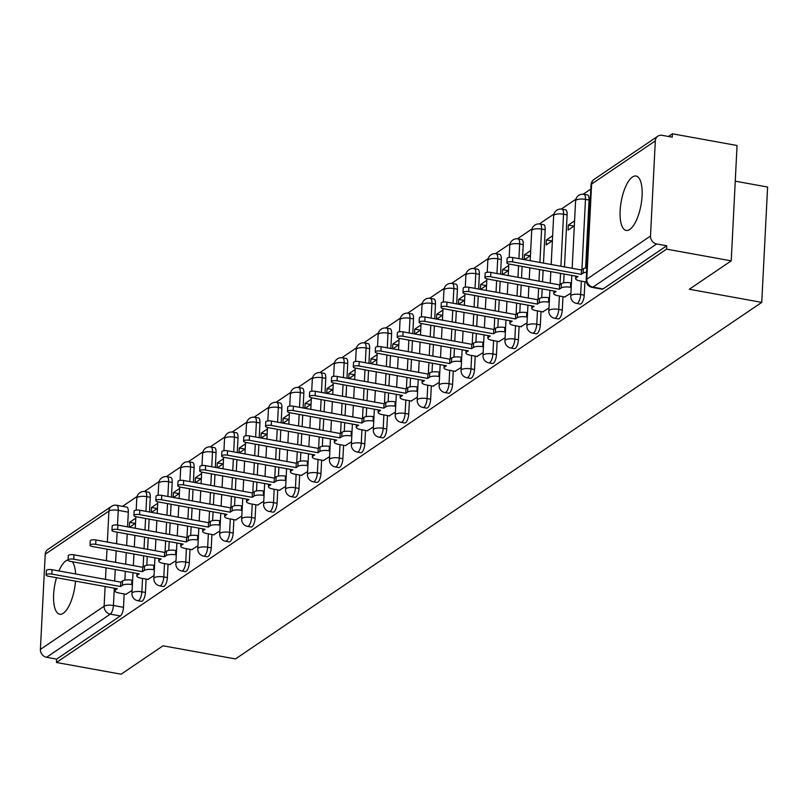 <?xml version="1.0" encoding="UTF-8"?>
<svg xmlns="http://www.w3.org/2000/svg" width="808" height="808" viewBox="0 0 808 808"><rect width="100%" height="100%" fill="white"/><g stroke="black" fill="none" stroke-linecap="round" stroke-linejoin="round"><path stroke-width="1.21" d="M580.154 304.06A7.09 2.575 -79.7 0 0 581.083 303.808A7.09 2.575 -79.7 0 0 584.235 295.173L580.659 294.526A7.09 2.575 100.3 0 1 577.508 303.162A7.09 2.575 100.3 0 1 576.579 303.404L580.154 304.06M558.217 318.918A7.09 2.575 -79.7 0 0 559.136 318.675A7.09 2.575 -79.7 0 0 562.297 310.04L558.722 309.393A7.09 2.575 100.3 0 1 555.561 318.019A7.09 2.575 100.3 0 1 554.641 318.271L558.217 318.918M536.28 333.785A7.09 2.575 -79.7 0 0 537.199 333.532A7.09 2.575 -79.7 0 0 540.35 324.907L536.775 324.261A7.09 2.575 100.3 0 1 533.623 332.886A7.09 2.575 100.3 0 1 532.704 333.138L536.28 333.785M514.332 348.652A7.09 2.575 -79.7 0 0 515.262 348.399A7.09 2.575 -79.7 0 0 518.413 339.764L514.837 339.118A7.09 2.575 100.3 0 1 511.686 347.753A7.09 2.575 100.3 0 1 510.767 348.006L514.332 348.652M492.395 363.509A7.09 2.575 -79.7 0 0 493.324 363.267A7.09 2.575 -79.7 0 0 496.476 354.631L492.9 353.985A7.09 2.575 100.3 0 1 489.749 362.62A7.09 2.575 100.3 0 1 488.82 362.863L492.395 363.509M470.458 378.376A7.09 2.575 -79.7 0 0 471.377 378.124A7.09 2.575 -79.7 0 0 474.528 369.498L470.963 368.852A7.09 2.575 100.3 0 1 467.802 377.477A7.09 2.575 100.3 0 1 466.883 377.73L470.458 378.376M448.521 393.244A7.09 2.575 -79.7 0 0 449.44 392.991A7.09 2.575 -79.7 0 0 452.591 384.366L449.016 383.719A7.09 2.575 100.3 0 1 445.864 392.345A7.09 2.575 100.3 0 1 444.945 392.597L448.521 393.244M426.574 408.111A7.09 2.575 -79.7 0 0 427.503 407.858A7.09 2.575 -79.7 0 0 430.654 399.223L427.079 398.576A7.09 2.575 100.3 0 1 423.927 407.212A7.09 2.575 100.3 0 1 422.998 407.464L426.574 408.111M404.636 422.968A7.09 2.575 -79.7 0 0 405.555 422.725A7.09 2.575 -79.7 0 0 408.717 414.09L405.141 413.444A7.09 2.575 100.3 0 1 401.99 422.079A7.09 2.575 100.3 0 1 401.061 422.321L404.636 422.968M382.699 437.835A7.09 2.575 -79.7 0 0 383.618 437.582A7.09 2.575 -79.7 0 0 386.769 428.957L383.204 428.311A7.09 2.575 100.3 0 1 380.043 436.936A7.09 2.575 100.3 0 1 379.124 437.189L382.699 437.835M360.752 452.702A7.09 2.575 -79.7 0 0 361.681 452.45A7.09 2.575 -79.7 0 0 364.832 443.824L361.257 443.168A7.09 2.575 100.3 0 1 358.106 451.803A7.09 2.575 100.3 0 1 357.186 452.056L360.752 452.702M338.815 467.569A7.09 2.575 -79.7 0 0 339.744 467.317A7.09 2.575 -79.7 0 0 342.895 458.681L339.32 458.035A7.09 2.575 100.3 0 1 336.168 466.671A7.09 2.575 100.3 0 1 335.239 466.913L338.815 467.569M316.877 482.426A7.09 2.575 -79.7 0 0 317.796 482.184A7.09 2.575 -79.7 0 0 320.958 473.549L317.382 472.902A7.09 2.575 100.3 0 1 314.221 481.528A7.09 2.575 100.3 0 1 313.302 481.78L316.877 482.426M294.94 497.294A7.09 2.575 -79.7 0 0 295.859 497.041A7.09 2.575 -79.7 0 0 299.011 488.416L295.435 487.769A7.09 2.575 100.3 0 1 292.284 496.395A7.09 2.575 100.3 0 1 291.365 496.647L294.94 497.294M272.993 512.161A7.09 2.575 -79.7 0 0 273.922 511.908A7.09 2.575 -79.7 0 0 277.073 503.273L273.498 502.626A7.09 2.575 100.3 0 1 270.347 511.262A7.09 2.575 100.3 0 1 269.418 511.514L272.993 512.161M251.056 527.028A7.09 2.575 -79.7 0 0 251.975 526.776A7.09 2.575 -79.7 0 0 255.136 518.14L251.561 517.494A7.09 2.575 100.3 0 1 248.409 526.129A7.09 2.575 100.3 0 1 247.48 526.372L251.056 527.028M229.118 541.885A7.09 2.575 -79.7 0 0 230.038 541.643A7.09 2.575 -79.7 0 0 233.189 533.007L229.624 532.361A7.09 2.575 100.3 0 1 226.462 540.986A7.09 2.575 100.3 0 1 225.543 541.239L229.118 541.885M207.181 556.752A7.09 2.575 -79.7 0 0 208.1 556.5A7.09 2.575 -79.7 0 0 211.252 547.875L207.676 547.228A7.09 2.575 100.3 0 1 204.525 555.854A7.09 2.575 100.3 0 1 203.606 556.106L207.181 556.752M185.234 571.62A7.09 2.575 -79.7 0 0 186.163 571.367A7.09 2.575 -79.7 0 0 189.314 562.732L185.739 562.085A7.09 2.575 100.3 0 1 182.588 570.721A7.09 2.575 100.3 0 1 181.659 570.973L185.234 571.62M163.297 586.477A7.09 2.575 -79.7 0 0 164.216 586.234A7.09 2.575 -79.7 0 0 167.377 577.599L163.802 576.952A7.09 2.575 100.3 0 1 160.651 585.588A7.09 2.575 100.3 0 1 159.721 585.83L163.297 586.477M141.36 601.344A7.09 2.575 -79.7 0 0 142.279 601.091A7.09 2.575 -79.7 0 0 145.43 592.466L141.855 591.82A7.09 2.575 100.3 0 1 138.703 600.445A7.09 2.575 100.3 0 1 137.784 600.697L141.36 601.344M68.094 559.863A27.644 10.05 -79.7 0 0 65.943 560.813A27.644 10.05 -79.7 0 0 58.903 570.943M56.499 577.69A27.644 10.05 -79.7 0 0 59.681 614.242A27.644 10.05 -79.7 0 0 63.276 613.272A27.644 10.05 -79.7 0 0 75.487 581.134M632.442 177.002A27.644 10.05 -79.7 0 0 620.524 206.101A27.644 10.05 -79.7 0 0 626.18 230.442A27.644 10.05 -79.7 0 0 629.785 229.462A27.644 10.05 -79.7 0 0 641.693 200.374A27.644 10.05 -79.7 0 0 636.037 176.033A27.644 10.05 -79.7 0 0 632.442 177.002M731.22 260.853L689.305 289.254L761.752 302.384L235.482 658.934L163.024 645.804L121.119 674.205L56.459 662.489L666.56 249.137L731.22 260.853L737.058 145.511L672.408 133.795L668.448 136.471M590.82 189.072L583.245 194.203M575.892 199.182L561.308 209.06M553.955 214.049L539.37 223.927M532.007 228.917L517.423 238.794M510.07 243.774L495.486 253.662M488.133 258.641L473.549 268.519M466.196 273.508L451.601 283.386M444.249 288.365L429.664 298.253M422.311 303.232L407.727 313.12M400.374 318.099L385.79 327.977M378.427 332.967L363.842 342.844M356.49 347.824L341.905 357.712M334.552 362.691L319.968 372.579M312.615 377.558L298.031 387.436M290.668 392.425L276.084 402.303M268.731 407.283L254.146 417.17M246.793 422.15L232.209 432.028M224.846 437.017L210.262 446.895M202.909 451.884L188.325 461.762M180.972 466.741L166.387 476.629M159.035 481.608L144.45 491.486M137.087 496.476L122.543 506.323M735.25 181.174L767.6 187.042L761.752 302.384M75.599 573.963A27.644 10.05 -79.7 0 0 72.356 561.732M672.408 133.795L672.236 137.158L662.156 135.33A7.09 6.222 55.9 0 0 657.843 136.188A7.09 6.222 55.9 0 0 655.318 140.885L650.501 236.047A7.09 6.222 55.9 0 0 656.662 243.955L592.951 287.113A7.09 2.575 100.3 0 1 592.022 287.365L602.091 289.193A7.09 2.575 100.3 0 0 603.02 288.941L592.951 287.113A7.09 6.222 55.9 0 1 586.79 279.214L650.501 236.047M666.56 249.137L666.731 245.773L656.662 243.955M128.31 512.161L118.241 510.333A7.09 2.575 100.3 0 0 116.695 505.263L126.765 507.091A7.09 2.575 100.3 0 1 128.31 512.161L127.573 526.866M127.21 533.987L126.624 545.531M126.26 552.652L125.674 564.196M125.321 571.327L124.876 580.114M124.169 593.941L123.493 607.333L113.423 605.505A7.09 2.575 100.3 0 1 110.272 614.13L46.561 657.298A7.09 6.222 -124.1 0 1 40.4 649.4L45.218 554.227A7.09 6.222 -124.1 0 1 47.743 549.541L111.453 506.374A7.09 6.222 -124.1 0 0 108.928 511.06L45.218 554.227M46.561 657.298L56.631 659.126L56.459 662.489M157.722 503.283L151.5 507.495L157.176 508.515M151.5 507.495L151.258 512.312M147.864 579.397L154.055 575.579M179.659 488.416L173.447 492.627L179.113 493.658M173.447 492.627L173.195 497.455M169.801 564.529L175.993 560.722M201.596 473.549L195.385 477.76L201.061 478.791M195.385 477.76L195.142 482.588M191.738 549.662L197.93 545.855M223.533 458.691L217.322 462.903L222.998 463.923M217.322 462.903L217.079 467.721M213.686 534.805L219.877 530.987M245.481 443.824L239.259 448.036L244.935 449.066M239.259 448.036L239.017 452.854M235.623 519.938L241.814 516.12M267.418 428.957L261.206 433.169L266.872 434.199M261.206 433.169L260.964 437.997M257.56 505.071L263.751 501.263M289.355 414.1L283.143 418.302L288.82 419.332M283.143 418.302L282.901 423.129M279.497 490.214L285.699 486.396M311.292 399.233L305.081 403.445L310.757 404.465M305.081 403.445L304.838 408.262M301.445 475.346L307.636 471.529M333.239 384.366L327.028 388.577L332.694 389.608M327.028 388.577L326.775 393.395M323.382 460.479L329.573 456.671M355.177 369.498L348.965 373.71L354.631 374.74M348.965 373.71L348.723 378.538M345.319 445.612L351.51 441.804M377.114 354.641L370.902 358.843L376.579 359.873M370.902 358.843L370.66 363.671M367.256 430.755L373.458 426.937M399.061 339.774L392.839 343.986L398.516 345.006M392.839 343.986L392.597 348.804M389.204 415.888L395.395 412.07M420.998 324.907L414.787 329.119L420.453 330.149M414.787 329.119L414.534 333.946M411.141 401.021L417.332 397.213M442.935 310.04L436.724 314.251L442.4 315.282M436.724 314.251L436.482 319.079M433.078 386.153L439.279 382.346M464.873 295.183L458.661 299.384L464.337 300.414M458.661 299.384L458.419 304.212M455.025 371.296L461.216 367.478M486.82 280.315L480.598 284.527L486.275 285.557M480.598 284.527L480.356 289.345M476.962 356.429L483.154 352.611M508.757 265.448L502.546 269.66L508.212 270.69M502.546 269.66L502.303 274.488M498.9 341.562L505.091 337.754M530.694 250.581L524.483 254.793L530.159 255.823M524.483 254.793L524.24 259.62M520.837 326.705L527.038 322.887M552.642 235.724L546.42 239.936L552.096 240.956M546.42 239.936L546.168 244.976L552.379 240.764M542.784 311.837L548.975 308.02M574.579 220.857L568.367 225.068L574.034 226.099M568.367 225.068L568.105 230.108L574.316 225.897M564.721 296.97L570.913 293.152M589.052 200.01L585.477 199.364A7.09 2.575 100.3 0 0 583.932 194.294L587.507 194.94A7.09 2.575 -79.7 0 1 589.052 200.01L585.608 267.963M584.911 281.79L584.235 295.173M567.115 214.867L563.54 214.221A7.09 2.575 100.3 0 0 561.994 209.151L565.57 209.797A7.09 2.575 -79.7 0 1 567.115 214.867L564.479 266.913M564.115 274.033L563.671 282.83M562.974 296.657L562.297 310.04M545.178 229.735L541.602 229.088A7.09 2.575 100.3 0 0 540.047 224.018L543.622 224.664A7.09 2.575 -79.7 0 1 545.178 229.735L543.481 263.105M543.128 270.236L542.542 281.78M542.178 288.9L541.734 297.687M541.027 311.514L540.35 324.907M523.231 244.602L519.655 243.955A7.09 2.575 100.3 0 0 518.11 238.885L521.685 239.532A7.09 2.575 -79.7 0 1 523.231 244.602L522.493 259.307M522.13 266.428L521.544 277.972M521.18 285.093L520.594 296.637M520.241 303.768L519.797 312.555M519.09 326.381L518.413 339.764M501.293 259.469L497.718 258.823A7.09 2.575 100.3 0 0 496.173 253.752L499.748 254.399A7.09 2.575 -79.7 0 1 501.293 259.469L500.546 274.164M500.192 281.295L499.607 292.839M499.243 299.96L498.657 311.504M498.294 318.625L497.849 327.422M497.152 341.249L496.476 354.631M479.356 274.326L475.781 273.68A7.09 2.575 100.3 0 0 474.235 268.609L477.801 269.256A7.09 2.575 -79.7 0 1 479.356 274.326L478.609 289.032M478.245 296.152L477.659 307.696M477.306 314.827L476.72 326.371M476.356 333.492L475.912 342.289M475.215 356.116L474.528 369.498M457.419 289.193L453.844 288.547A7.09 2.575 100.3 0 0 452.288 283.477L455.864 284.123A7.09 2.575 -79.7 0 1 457.419 289.193L456.671 303.899M456.308 311.019L455.722 322.564M455.359 329.684L454.783 341.239M454.419 348.359L453.975 357.146M453.268 370.973L452.591 384.366M435.472 304.06L431.896 303.414A7.09 2.575 100.3 0 0 430.351 298.344L433.926 298.99A7.09 2.575 -79.7 0 1 435.472 304.06L434.734 318.756M434.371 325.887L433.785 337.431M433.421 344.551L432.836 356.096M432.472 363.226L432.028 372.013M431.331 385.84L430.654 399.223M413.534 318.928L409.959 318.271A7.09 2.575 100.3 0 0 408.414 313.201L411.989 313.858A7.09 2.575 -79.7 0 1 413.534 318.928L412.787 333.623M412.423 340.754L411.848 352.298M411.484 359.419L410.898 370.963M410.535 378.083L410.09 386.881M409.393 400.707L408.717 414.09M391.597 333.785L388.022 333.138A7.09 2.575 100.3 0 0 386.466 328.068L390.042 328.715A7.09 2.575 -79.7 0 1 391.597 333.785L390.85 348.49M390.486 355.611L389.9 367.155M389.547 374.286L388.961 385.83M388.598 392.951L388.153 401.748M387.456 415.575L386.769 428.957M369.65 348.652L366.085 348.006A7.09 2.575 100.3 0 0 364.529 342.935L368.105 343.582A7.09 2.575 -79.7 0 1 369.65 348.652L368.913 363.358M368.549 370.478L367.963 382.022M367.6 389.143L367.014 400.687M366.66 407.818L366.216 416.605M365.509 430.432L364.832 443.824M347.713 363.519L344.137 362.873A7.09 2.575 100.3 0 0 342.592 357.803L346.167 358.449A7.09 2.575 -79.7 0 1 347.713 363.519L346.965 378.215M346.612 385.345L346.026 396.89M345.662 404.01L345.077 415.554M344.713 422.685L344.269 431.472M343.572 445.299L342.895 458.681M325.776 378.376L322.2 377.73A7.09 2.575 100.3 0 0 320.655 372.66L324.23 373.316A7.09 2.575 -79.7 0 1 325.776 378.376L325.028 393.082M324.664 400.202L324.079 411.757M323.725 418.877L323.139 430.422M322.776 437.542L322.331 446.339M321.635 460.166L320.958 473.549M303.838 393.244L300.263 392.597A7.09 2.575 100.3 0 0 298.707 387.527L302.283 388.173A7.09 2.575 -79.7 0 1 303.838 393.244L303.091 407.949M302.727 415.07L302.142 426.614M301.778 433.745L301.202 445.289M300.839 452.409L300.394 461.196M299.687 475.023L299.011 488.416M281.891 408.111L278.316 407.464A7.09 2.575 100.3 0 0 276.77 402.394L280.346 403.041A7.09 2.575 -79.7 0 1 281.891 408.111L281.154 422.816M280.79 429.937L280.204 441.481M279.841 448.602L279.255 460.146M278.901 467.276L278.447 476.064M277.75 489.89L277.073 503.273M259.954 422.978L256.378 422.332A7.09 2.575 100.3 0 0 254.833 417.261L258.409 417.908A7.09 2.575 -79.7 0 1 259.954 422.978L259.206 437.673M258.853 444.804L258.267 456.348M257.904 463.469L257.318 475.013M256.954 482.134L256.51 490.931M255.813 504.758L255.136 518.14M238.017 437.835L234.441 437.189A7.09 2.575 100.3 0 0 232.896 432.118L236.461 432.765A7.09 2.575 -79.7 0 1 238.017 437.835L237.269 452.541M236.906 459.661L236.32 471.205M235.966 478.336L235.381 489.88M235.017 497.001L234.572 505.798M233.876 519.625L233.189 533.007M216.069 452.702L212.504 452.056A7.09 2.575 100.3 0 0 210.949 446.986L214.524 447.632A7.09 2.575 -79.7 0 1 216.069 452.702L215.332 467.408M214.968 474.528L214.383 486.073M214.019 493.203L213.433 504.748M213.08 511.868L212.635 520.655M211.928 534.482L211.252 547.875M194.132 467.569L190.557 466.923A7.09 2.575 100.3 0 0 189.011 461.853L192.587 462.499A7.09 2.575 -79.7 0 1 194.132 467.569L193.385 482.265M193.031 489.396L192.445 500.94M192.082 508.06L191.496 519.605M191.132 526.735L190.688 535.522M189.991 549.349L189.314 562.732M172.195 482.437L168.619 481.78A7.09 2.575 100.3 0 0 167.074 476.72L170.65 477.366A7.09 2.575 -79.7 0 1 172.195 482.437L171.447 497.132M171.084 504.263L170.508 515.807M170.145 522.928L169.559 534.472M169.195 541.592L168.751 550.389M168.054 564.216L167.377 577.599M150.258 497.294L146.682 496.647A7.09 2.575 100.3 0 0 145.127 491.577L148.702 492.224A7.09 2.575 -79.7 0 1 150.258 497.294L149.51 511.999M149.147 519.12L148.561 530.664M148.207 537.795L147.622 549.339M147.258 556.46L146.814 565.257M146.107 579.084L145.43 592.466M135.774 518.15L129.563 522.352L135.239 523.382M129.563 522.352L129.32 527.18M125.917 594.264L132.118 590.446M129.563 527.22L135.522 523.19M666.731 245.773L603.02 288.941M56.631 659.126L120.342 615.959A7.09 2.575 -79.7 0 0 123.493 607.333M151.51 512.363L157.459 508.323M173.447 497.496L179.406 493.466M195.385 482.629L201.344 478.599M217.322 467.771L223.281 463.731M239.269 452.904L245.218 448.864M261.206 438.037L267.165 434.007M283.143 423.17L289.102 419.14M305.091 408.313L311.04 404.273M327.028 393.446L332.977 389.406M348.965 378.578L354.924 374.548M370.902 363.711L376.861 359.681M392.85 348.854L398.799 344.814M414.787 333.987L420.746 329.957M436.724 319.12L442.683 315.09M458.671 304.262L464.62 300.223M480.609 289.395L486.557 285.355M502.546 274.528L508.505 270.498M524.483 259.661L530.442 255.631M132.411 584.689L131.684 584.558A7.09 2.212 -177.1 0 0 122.372 585.285L120.543 586.527L120.766 582.154L122.594 580.912A7.09 2.212 2.9 0 1 131.906 580.184L132.623 580.316M120.543 586.527L51.823 574.074A4.08 1.273 -177.1 0 0 46.137 574.963L46.359 570.589A4.08 1.273 2.9 0 1 52.045 569.701L120.766 582.154M46.137 574.963A4.08 1.273 -177.1 0 0 48.591 576.266L117.312 588.719L115.483 589.951A7.09 2.212 -177.1 0 0 114.898 590.769A7.09 2.212 -177.1 0 0 119.17 593.032L126.371 594.345M154.348 569.822L153.621 569.69A7.09 2.212 -177.1 0 0 144.309 570.418L142.481 571.66L142.703 567.287L144.531 566.044A7.09 2.212 2.9 0 1 153.843 565.317L154.57 565.449M142.481 571.66L73.77 559.207A4.08 1.273 -177.1 0 0 68.074 560.096L68.296 555.722A4.08 1.273 2.9 0 1 73.993 554.833L142.703 567.287M68.074 560.096A4.08 1.273 -177.1 0 0 70.528 561.398L139.249 573.852L137.421 575.084A7.09 2.212 -177.1 0 0 136.835 575.912A7.09 2.212 -177.1 0 0 141.107 578.175L148.308 579.477M176.285 554.955L175.558 554.823A7.09 2.212 -177.1 0 0 166.256 555.55L164.428 556.793L164.64 552.42L166.468 551.187A7.09 2.212 2.9 0 1 175.78 550.46L176.508 550.591M164.428 556.793L95.708 544.34A4.08 1.273 -177.1 0 0 90.021 545.228L90.243 540.855A4.08 1.273 2.9 0 1 95.93 539.966L164.64 552.42M90.021 545.228A4.08 1.273 -177.1 0 0 92.476 546.531L161.186 558.985L159.358 560.227A7.09 2.212 -177.1 0 0 158.782 561.045A7.09 2.212 -177.1 0 0 163.044 563.307L170.246 564.61M198.223 540.097L197.506 539.966A7.09 2.212 -177.1 0 0 188.193 540.693L186.365 541.926L186.587 537.562L188.416 536.32A7.09 2.212 2.9 0 1 197.728 535.593L198.445 535.724M186.365 541.926L117.645 529.472A4.08 1.273 -177.1 0 0 111.959 530.371L112.181 525.998A4.08 1.273 2.9 0 1 117.867 525.109L186.587 537.562M111.959 530.371A4.08 1.273 -177.1 0 0 114.413 531.664L183.133 544.117L181.295 545.36A7.09 2.212 -177.1 0 0 180.719 546.178A7.09 2.212 -177.1 0 0 184.982 548.44L192.183 549.743M220.17 525.23L219.443 525.099A7.09 2.212 -177.1 0 0 210.131 525.826L208.302 527.068L208.525 522.695L210.353 521.453A7.09 2.212 2.9 0 1 219.665 520.726L220.392 520.857M208.302 527.068L139.582 514.615A4.08 1.273 -177.1 0 0 133.896 515.504L134.118 511.131A4.08 1.273 2.9 0 1 139.804 510.242L208.525 522.695M133.896 515.504A4.08 1.273 -177.1 0 0 136.35 516.807L205.07 529.26L203.242 530.492A7.09 2.212 -177.1 0 0 202.656 531.31A7.09 2.212 -177.1 0 0 206.929 533.583L214.13 534.886M242.107 510.363L241.38 510.232A7.09 2.212 -177.1 0 0 232.068 510.959L230.24 512.201L230.462 507.828L232.29 506.586A7.09 2.212 2.9 0 1 241.602 505.859L242.329 505.99M230.24 512.201L161.529 499.748A4.08 1.273 -177.1 0 0 155.843 500.637L156.055 496.264A4.08 1.273 2.9 0 1 161.752 495.375L230.462 507.828M155.843 500.637A4.08 1.273 -177.1 0 0 158.287 501.94L227.008 514.393L225.179 515.635A7.09 2.212 -177.1 0 0 224.594 516.453A7.09 2.212 -177.1 0 0 228.866 518.716L236.067 520.019M264.044 495.496L263.317 495.365A7.09 2.212 -177.1 0 0 254.015 496.102L252.187 497.334L252.409 492.961L254.237 491.729A7.09 2.212 2.9 0 1 263.539 491.001L264.267 491.133M252.187 497.334L183.466 484.881A4.08 1.273 -177.1 0 0 177.78 485.77L178.002 481.396A4.08 1.273 2.9 0 1 183.689 480.507L252.409 492.961M177.78 485.77A4.08 1.273 -177.1 0 0 180.234 487.072L248.945 499.526L247.117 500.768A7.09 2.212 -177.1 0 0 246.541 501.586A7.09 2.212 -177.1 0 0 250.803 503.849L258.005 505.151M285.981 480.639L285.264 480.507A7.09 2.212 -177.1 0 0 275.952 481.235L274.124 482.467L274.346 478.104L276.174 476.861A7.09 2.212 2.9 0 1 285.487 476.134L286.204 476.266M274.124 482.467L205.404 470.024A4.08 1.273 -177.1 0 0 199.717 470.913L199.94 466.539A4.08 1.273 2.9 0 1 205.626 465.65L274.346 478.104M199.717 470.913A4.08 1.273 -177.1 0 0 202.172 472.205L270.892 484.659L269.064 485.901A7.09 2.212 -177.1 0 0 268.478 486.719A7.09 2.212 -177.1 0 0 272.74 488.981L279.942 490.294M307.929 465.772L307.202 465.64A7.09 2.212 -177.1 0 0 297.889 466.368L296.061 467.61L296.284 463.236L298.112 461.994A7.09 2.212 2.9 0 1 307.424 461.267L308.151 461.398M296.061 467.61L227.351 455.156A4.08 1.273 -177.1 0 0 221.655 456.045L221.877 451.672A4.08 1.273 2.9 0 1 227.563 450.783L296.284 463.236M221.655 456.045A4.08 1.273 -177.1 0 0 224.109 457.348L292.829 469.801L291.001 471.034A7.09 2.212 -177.1 0 0 290.415 471.852A7.09 2.212 -177.1 0 0 294.688 474.124L301.889 475.427M329.866 450.904L329.139 450.773A7.09 2.212 -177.1 0 0 319.827 451.5L317.999 452.743L318.221 448.369L320.049 447.137A7.09 2.212 2.9 0 1 329.361 446.4L330.088 446.531M317.999 452.743L249.288 440.289A4.08 1.273 -177.1 0 0 243.602 441.178L243.824 436.805A4.08 1.273 2.9 0 1 249.51 435.916L318.221 448.369M243.602 441.178A4.08 1.273 -177.1 0 0 246.056 442.481L314.767 454.934L312.938 456.177A7.09 2.212 -177.1 0 0 312.363 456.995A7.09 2.212 -177.1 0 0 316.625 459.257L323.826 460.56M351.803 436.047L351.086 435.916A7.09 2.212 -177.1 0 0 341.774 436.643L339.946 437.875L340.168 433.502L341.996 432.27A7.09 2.212 2.9 0 1 351.308 431.543L352.025 431.674M339.946 437.875L271.225 425.422A4.08 1.273 -177.1 0 0 265.539 426.311L265.761 421.948A4.08 1.273 2.9 0 1 271.448 421.049L340.168 433.502M265.539 426.311A4.08 1.273 -177.1 0 0 267.993 427.614L336.704 440.067L334.876 441.309A7.09 2.212 -177.1 0 0 334.3 442.127A7.09 2.212 -177.1 0 0 338.562 444.39L345.763 445.693M373.75 421.18L373.023 421.049A7.09 2.212 -177.1 0 0 363.711 421.776L361.883 423.018L362.105 418.645L363.933 417.403A7.09 2.212 2.9 0 1 373.245 416.675L373.963 416.807M361.883 423.018L293.163 410.565A4.08 1.273 -177.1 0 0 287.476 411.454L287.699 407.081A4.08 1.273 2.9 0 1 293.385 406.192L362.105 418.645M287.476 411.454A4.08 1.273 -177.1 0 0 289.931 412.757L358.651 425.21L356.823 426.442A7.09 2.212 -177.1 0 0 356.237 427.26A7.09 2.212 -177.1 0 0 360.509 429.523L367.711 430.836M395.688 406.313L394.961 406.182A7.09 2.212 -177.1 0 0 385.648 406.909L383.82 408.151L384.042 403.778L385.87 402.536A7.09 2.212 2.9 0 1 395.183 401.808L395.91 401.94M383.82 408.151L315.11 395.698A4.08 1.273 -177.1 0 0 309.413 396.587L309.636 392.213A4.08 1.273 2.9 0 1 315.332 391.325L384.042 403.778M309.413 396.587A4.08 1.273 -177.1 0 0 311.868 397.889L380.588 410.343L378.76 411.575A7.09 2.212 -177.1 0 0 378.174 412.403A7.09 2.212 -177.1 0 0 382.447 414.666L389.648 415.969M417.625 391.446L416.898 391.314A7.09 2.212 -177.1 0 0 407.596 392.042L405.767 393.284L405.98 388.911L407.808 387.678A7.09 2.212 2.9 0 1 417.12 386.941L417.847 387.072M405.767 393.284L337.047 380.831A4.08 1.273 -177.1 0 0 331.361 381.719L331.583 377.346A4.08 1.273 2.9 0 1 337.269 376.457L405.98 388.911M331.361 381.719A4.08 1.273 -177.1 0 0 333.815 383.022L402.525 395.476L400.697 396.718A7.09 2.212 -177.1 0 0 400.122 397.536A7.09 2.212 -177.1 0 0 404.384 399.798L411.585 401.101M439.562 376.589L438.845 376.457A7.09 2.212 -177.1 0 0 429.533 377.185L427.705 378.417L427.927 374.054L429.755 372.811A7.09 2.212 2.9 0 1 439.067 372.084L439.784 372.215M427.705 378.417L358.984 365.963A4.08 1.273 -177.1 0 0 353.298 366.852L353.52 362.489A4.08 1.273 2.9 0 1 359.207 361.6L427.927 374.054M353.298 366.852A4.08 1.273 -177.1 0 0 355.752 368.155L424.473 380.608L422.645 381.851A7.09 2.212 -177.1 0 0 422.059 382.669A7.09 2.212 -177.1 0 0 426.321 384.931L433.522 386.234M461.509 361.721L460.782 361.59A7.09 2.212 -177.1 0 0 451.47 362.317L449.642 363.56L449.864 359.186L451.692 357.944A7.09 2.212 2.9 0 1 461.004 357.217L461.732 357.348M449.642 363.56L380.921 351.106A4.08 1.273 -177.1 0 0 375.235 351.995L375.457 347.622A4.08 1.273 2.9 0 1 381.144 346.733L449.864 359.186M375.235 351.995A4.08 1.273 -177.1 0 0 377.69 353.298L446.41 365.751L444.582 366.984A7.09 2.212 -177.1 0 0 443.996 367.802A7.09 2.212 -177.1 0 0 448.268 370.074L455.47 371.377M483.447 346.854L482.719 346.723A7.09 2.212 -177.1 0 0 473.407 347.45L471.579 348.692L471.801 344.319L473.629 343.077A7.09 2.212 2.9 0 1 482.942 342.35L483.669 342.481M471.579 348.692L402.869 336.239A4.08 1.273 -177.1 0 0 397.183 337.128L397.395 332.755A4.08 1.273 2.9 0 1 403.091 331.866L471.801 344.319M397.183 337.128A4.08 1.273 -177.1 0 0 399.627 338.431L468.347 350.884L466.519 352.126A7.09 2.212 -177.1 0 0 465.933 352.945A7.09 2.212 -177.1 0 0 470.206 355.207L477.407 356.51M505.384 331.987L504.667 331.856A7.09 2.212 -177.1 0 0 495.354 332.593L493.526 333.825L493.749 329.452L495.577 328.22A7.09 2.212 2.9 0 1 504.879 327.493L505.606 327.624M493.526 333.825L424.806 321.372A4.08 1.273 -177.1 0 0 419.12 322.261L419.342 317.887A4.08 1.273 2.9 0 1 425.028 316.999L493.749 329.452M419.12 322.261A4.08 1.273 -177.1 0 0 421.574 323.564L490.284 336.017L488.456 337.259A7.09 2.212 -177.1 0 0 487.881 338.077A7.09 2.212 -177.1 0 0 492.143 340.34L499.344 341.643M527.321 317.13L526.604 316.999A7.09 2.212 -177.1 0 0 517.292 317.726L515.464 318.958L515.686 314.595L517.514 313.353A7.09 2.212 2.9 0 1 526.826 312.625L527.543 312.757M515.464 318.958L446.743 306.505A4.08 1.273 -177.1 0 0 441.057 307.404L441.279 303.03A4.08 1.273 2.9 0 1 446.965 302.142L515.686 314.595M441.057 307.404A4.08 1.273 -177.1 0 0 443.511 308.696L512.232 321.15L510.404 322.392A7.09 2.212 -177.1 0 0 509.818 323.21A7.09 2.212 -177.1 0 0 514.09 325.473L521.281 326.786M549.268 302.263L548.541 302.131A7.09 2.212 -177.1 0 0 539.229 302.859L537.401 304.101L537.623 299.728L539.451 298.485A7.09 2.212 2.9 0 1 548.763 297.758L549.49 297.889M537.401 304.101L468.691 291.648A4.08 1.273 -177.1 0 0 462.994 292.536L463.216 288.163A4.08 1.273 2.9 0 1 468.903 287.274L537.623 299.728M462.994 292.536A4.08 1.273 -177.1 0 0 465.448 293.839L534.169 306.293L532.341 307.525A7.09 2.212 -177.1 0 0 531.755 308.343A7.09 2.212 -177.1 0 0 536.027 310.615L543.229 311.918M571.205 287.396L570.478 287.264A7.09 2.212 -177.1 0 0 561.176 287.991L559.338 289.234L559.56 284.86L561.388 283.618A7.09 2.212 2.9 0 1 570.7 282.891L571.428 283.022M559.338 289.234L490.628 276.78A4.08 1.273 -177.1 0 0 484.941 277.669L485.164 273.296A4.08 1.273 2.9 0 1 490.85 272.407L559.56 284.86M484.941 277.669A4.08 1.273 -177.1 0 0 487.396 278.972L556.106 291.425L554.278 292.668A7.09 2.212 -177.1 0 0 553.702 293.486A7.09 2.212 -177.1 0 0 557.964 295.748L565.166 297.051M586.608 272.165A7.09 2.212 -177.1 0 0 583.113 273.134L581.285 274.366L581.508 269.993L583.336 268.761A7.09 2.212 2.9 0 1 586.83 267.791M581.285 274.366L512.565 261.913A4.08 1.273 -177.1 0 0 506.879 262.802L507.101 258.439A4.08 1.273 2.9 0 1 512.787 257.54L581.508 269.993M506.879 262.802A4.08 1.273 -177.1 0 0 509.333 264.105L578.043 276.558L576.215 277.8A7.09 2.212 -177.1 0 0 575.639 278.619A7.09 2.212 -177.1 0 0 579.902 280.881L586.396 282.063M655.318 140.885L591.607 184.042L586.79 279.214A7.09 2.212 -177.1 0 0 586.204 280.033A7.09 7.09 0 0 0 592.022 287.365M107.363 542.037L108.928 511.06A7.09 2.212 2.9 0 1 118.241 510.333L117.493 525.048M117.14 532.159L116.554 543.703M116.19 550.834L115.605 562.378M115.241 569.499L114.655 581.043M114.302 588.173L113.423 605.505A7.09 2.212 2.9 0 0 104.111 606.232L105.111 586.507M105.474 579.376L106.06 567.832M106.414 560.712L106.999 549.167M40.4 649.4L104.111 606.232A7.09 6.222 55.9 0 0 110.272 614.13L120.342 615.959M583.932 194.294A7.09 7.09 0 0 0 575.589 200.909A7.09 2.212 -177.1 0 1 576.165 200.091A7.09 2.212 -177.1 0 1 585.477 199.364L581.911 269.721M581.336 281.144L580.659 294.526A7.09 2.212 -177.1 0 0 571.347 295.253A7.09 2.212 2.9 0 0 570.771 296.071A7.09 7.09 0 0 0 576.579 303.404M561.994 209.151A7.09 7.09 0 0 0 553.652 215.766A7.09 2.212 -177.1 0 1 554.227 214.948A7.09 2.212 -177.1 0 1 563.54 214.221L560.904 266.266M560.54 273.387L559.974 284.588M559.399 296.011L558.722 309.393A7.09 2.212 -177.1 0 0 549.41 310.12A7.09 2.212 2.9 0 0 548.824 310.939A7.09 7.09 0 0 0 554.641 318.271M540.047 224.018A7.09 7.09 0 0 0 531.704 230.633A7.09 2.212 -177.1 0 1 532.29 229.815A7.09 2.212 -177.1 0 1 541.602 229.088L539.906 262.459M539.552 269.579L538.966 281.123M538.603 288.254L538.037 299.445M537.461 310.868L536.775 324.261A7.09 2.212 -177.1 0 0 527.472 324.988A7.09 2.212 2.9 0 0 526.887 325.806A7.09 7.09 0 0 0 532.704 333.138M518.11 238.885A7.09 7.09 0 0 0 509.767 245.501A7.09 2.212 -177.1 0 1 510.353 244.683A7.09 2.212 -177.1 0 1 519.655 243.955L518.918 258.651M518.554 265.781L517.968 277.326M517.605 284.446L517.019 295.991M516.666 303.121L516.1 314.312M515.514 325.735L514.837 339.118A7.09 2.212 -177.1 0 0 505.525 339.845A7.09 2.212 2.9 0 0 504.95 340.663A7.09 7.09 0 0 0 510.767 348.006M496.173 253.752A7.09 7.09 0 0 0 487.83 260.368A7.09 2.212 -177.1 0 1 488.406 259.55A7.09 2.212 -177.1 0 1 497.718 258.823L496.971 273.518M496.617 280.639L496.031 292.193M495.668 299.314L495.082 310.858M494.718 317.978L494.153 329.179M493.577 340.602L492.9 353.985A7.09 2.212 -177.1 0 0 483.588 354.712A7.09 2.212 2.9 0 0 483.002 355.53A7.09 7.09 0 0 0 488.82 362.863M474.235 268.609A7.09 7.09 0 0 0 465.883 275.225A7.09 2.212 -177.1 0 1 466.469 274.407A7.09 2.212 -177.1 0 1 475.781 273.68L475.033 288.385M474.67 295.506L474.094 307.05M473.73 314.181L473.145 325.725M472.781 332.846L472.215 344.036M471.64 355.459L470.963 368.852A7.09 2.212 -177.1 0 0 461.651 369.579A7.09 2.212 2.9 0 0 461.065 370.397A7.09 7.09 0 0 0 466.883 377.73M452.288 283.477A7.09 7.09 0 0 0 443.946 290.092A7.09 2.212 -177.1 0 1 444.531 289.274A7.09 2.212 -177.1 0 1 453.844 288.547L453.096 303.252M452.733 310.373L452.147 321.917M451.793 329.038L451.207 340.582M450.844 347.713L450.278 358.904M449.692 370.327L449.016 383.719A7.09 2.212 -177.1 0 0 439.704 384.446A7.09 2.212 2.9 0 0 439.128 385.264A7.09 7.09 0 0 0 444.945 392.597M430.351 298.344A7.09 7.09 0 0 0 422.008 304.959A7.09 2.212 -177.1 0 1 422.594 304.141A7.09 2.212 -177.1 0 1 431.896 303.414L431.159 318.11M430.795 325.24L430.209 336.784M429.846 343.905L429.26 355.449M428.907 362.58L428.331 373.771M427.755 385.194L427.079 398.576A7.09 2.212 -177.1 0 0 417.766 399.304A7.09 2.212 2.9 0 0 417.191 400.122A7.09 7.09 0 0 0 422.998 407.464M408.414 313.201A7.09 7.09 0 0 0 400.071 319.827A7.09 2.212 -177.1 0 1 400.647 319.009A7.09 2.212 -177.1 0 1 409.959 318.271L409.212 332.977M408.858 340.097L408.272 351.642M407.909 358.772L407.323 370.316M406.959 377.437L406.394 388.638M405.818 400.061L405.141 413.444A7.09 2.212 -177.1 0 0 395.829 414.171A7.09 2.212 2.9 0 0 395.243 414.989A7.09 7.09 0 0 0 401.061 422.321M386.466 328.068A7.09 7.09 0 0 0 378.124 334.684A7.09 2.212 -177.1 0 1 378.71 333.866A7.09 2.212 -177.1 0 1 388.022 333.138L387.274 347.844M386.911 354.964L386.325 366.509M385.971 373.639L385.386 385.184M385.022 392.304L384.457 403.495M383.881 414.918L383.204 428.311A7.09 2.212 -177.1 0 0 373.892 429.038A7.09 2.212 2.9 0 0 373.306 429.856A7.09 7.09 0 0 0 379.124 437.189M364.529 342.935A7.09 7.09 0 0 0 356.187 349.551A7.09 2.212 -177.1 0 1 356.772 348.733A7.09 2.212 -177.1 0 1 366.085 348.006L365.337 362.711M364.974 369.832L364.388 381.376M364.024 388.496L363.449 400.041M363.085 407.171L362.519 418.362M361.934 429.785L361.257 443.168A7.09 2.212 -177.1 0 0 351.945 443.905A7.09 2.212 2.9 0 0 351.369 444.723A7.09 7.09 0 0 0 357.186 452.056M342.592 357.803A7.09 7.09 0 0 0 334.249 364.418A7.09 2.212 -177.1 0 1 334.825 363.6A7.09 2.212 -177.1 0 1 344.137 362.873L343.4 377.568M343.036 384.699L342.451 396.243M342.087 403.364L341.501 414.908M341.148 422.029L340.572 433.229M339.996 444.653L339.32 458.035A7.09 2.212 -177.1 0 0 330.007 458.762A7.09 2.212 2.9 0 0 329.422 459.58A7.09 7.09 0 0 0 335.239 466.913M320.655 372.66A7.09 7.09 0 0 0 312.312 379.285A7.09 2.212 -177.1 0 1 312.888 378.457A7.09 2.212 -177.1 0 1 322.2 377.73L321.453 392.435M321.099 399.556L320.513 411.1M320.15 418.231L319.564 429.775M319.2 436.896L318.635 448.097M318.059 459.52L317.382 472.902A7.09 2.212 -177.1 0 0 308.07 473.629A7.09 2.212 2.9 0 0 307.484 474.447A7.09 7.09 0 0 0 313.302 481.78M298.707 387.527A7.09 7.09 0 0 0 290.365 394.142A7.09 2.212 -177.1 0 1 290.951 393.324A7.09 2.212 -177.1 0 1 300.263 392.597L299.516 407.303M299.152 414.423L298.566 425.968M298.213 433.088L297.627 444.642M297.263 451.763L296.698 462.954M296.122 474.377L295.435 487.769A7.09 2.212 -177.1 0 0 286.133 488.497A7.09 2.212 2.9 0 0 285.547 489.315A7.09 7.09 0 0 0 291.365 496.647M276.77 402.394A7.09 7.09 0 0 0 268.428 409.01A7.09 2.212 -177.1 0 1 269.014 408.191A7.09 2.212 -177.1 0 1 278.316 407.464L277.578 422.16M277.215 429.29L276.629 440.835M276.265 447.955L275.68 459.5M275.326 466.63L274.76 477.821M274.175 489.244L273.498 502.626A7.09 2.212 -177.1 0 0 264.186 503.354A7.09 2.212 2.9 0 0 263.61 504.182A7.09 7.09 0 0 0 269.418 511.514M254.833 417.261A7.09 7.09 0 0 0 246.491 423.877A7.09 2.212 -177.1 0 1 247.066 423.059A7.09 2.212 -177.1 0 1 256.378 422.332L255.631 437.027M255.278 444.158L254.692 455.702M254.328 462.822L253.742 474.367M253.379 481.487L252.813 492.688M252.237 504.111L251.561 517.494A7.09 2.212 -177.1 0 0 242.249 518.221A7.09 2.212 2.9 0 0 241.663 519.039A7.09 7.09 0 0 0 247.48 526.372M232.896 432.118A7.09 7.09 0 0 0 224.543 438.734A7.09 2.212 -177.1 0 1 225.129 437.916A7.09 2.212 -177.1 0 1 234.441 437.189L233.694 451.894M233.33 459.015L232.754 470.559M232.391 477.69L231.805 489.234M231.442 496.354L230.876 507.545M230.3 518.978L229.624 532.361A7.09 2.212 -177.1 0 0 220.311 533.088A7.09 2.212 2.9 0 0 219.726 533.906A7.09 7.09 0 0 0 225.543 541.239M210.949 446.986A7.09 7.09 0 0 0 202.606 453.601A7.09 2.212 -177.1 0 1 203.192 452.783A7.09 2.212 -177.1 0 1 212.504 452.056L211.757 466.761M211.393 473.882L210.807 485.426M210.454 492.547L209.868 504.091M209.504 511.222L208.939 522.412M208.353 533.835L207.676 547.228A7.09 2.212 -177.1 0 0 198.364 547.955A7.09 2.212 2.9 0 0 197.788 548.773A7.09 7.09 0 0 0 203.606 556.106M189.011 461.853A7.09 7.09 0 0 0 180.669 468.468A7.09 2.212 -177.1 0 1 181.244 467.65A7.09 2.212 -177.1 0 1 190.557 466.923L189.819 481.619M189.456 488.749L188.87 500.293M188.506 507.414L187.921 518.958M187.567 526.089L186.991 537.28M186.416 548.703L185.739 562.085A7.09 2.212 -177.1 0 0 176.427 562.812A7.09 2.212 2.9 0 0 175.851 563.63A7.09 7.09 0 0 0 181.659 570.973M167.074 476.72A7.09 7.09 0 0 0 158.732 483.336A7.09 2.212 -177.1 0 1 159.307 482.517A7.09 2.212 -177.1 0 1 168.619 481.78L167.872 496.486M167.519 503.606L166.933 515.15M166.569 522.281L165.983 533.825M165.62 540.946L165.054 552.147M164.478 563.57L163.802 576.952A7.09 2.212 -177.1 0 0 154.49 577.68A7.09 2.212 2.9 0 0 153.904 578.498A7.09 7.09 0 0 0 159.721 585.83M145.127 491.577A7.09 7.09 0 0 0 136.784 498.193A7.09 2.212 -177.1 0 1 137.37 497.375A7.09 2.212 -177.1 0 1 146.682 496.647L145.935 511.353M145.571 518.473L144.986 530.018M144.632 537.148L144.046 548.693M143.683 555.813L143.117 567.004M142.541 578.427L141.855 591.82A7.09 2.212 -177.1 0 0 132.552 592.547A7.09 2.212 2.9 0 0 131.967 593.365A7.09 7.09 0 0 0 137.784 600.697M591.032 184.86A7.09 2.212 -177.1 0 1 591.607 184.042A7.09 6.222 -124.1 0 1 594.133 179.356A7.09 7.09 0 0 0 591.032 184.86L586.204 280.033M122.372 585.285L122.594 580.912M131.684 584.558L131.906 580.184M115.483 589.951L115.554 588.396M51.823 574.074L52.045 569.701M144.309 570.418L144.531 566.044M153.621 569.69L153.843 565.317M137.421 575.084L137.501 573.529M73.77 559.207L73.993 554.833M166.256 555.55L166.468 551.187M175.558 554.823L175.78 550.46M159.358 560.227L159.439 558.671M95.708 544.34L95.93 539.966M188.193 540.693L188.416 536.32M197.506 539.966L197.728 535.593M181.295 545.36L181.376 543.804M117.645 529.472L117.867 525.109M210.131 525.826L210.353 521.453M219.443 525.099L219.665 520.726M203.242 530.492L203.323 528.937M139.582 514.615L139.804 510.242M232.068 510.959L232.29 506.586M241.38 510.232L241.602 505.859M225.179 515.635L225.26 514.08M161.529 499.748L161.752 495.375M254.015 496.102L254.237 491.729M263.317 495.365L263.539 491.001M247.117 500.768L247.197 499.213M183.466 484.881L183.689 480.507M275.952 481.235L276.174 476.861M285.264 480.507L285.487 476.134M269.064 485.901L269.135 484.346M205.404 470.024L205.626 465.65M297.889 466.368L298.112 461.994M307.202 465.64L307.424 461.267M291.001 471.034L291.082 469.478M227.351 455.156L227.563 450.783M319.827 451.5L320.049 447.137M329.139 450.773L329.361 446.4M312.938 456.177L313.019 454.621M249.288 440.289L249.51 435.916M341.774 436.643L341.996 432.27M351.086 435.916L351.308 431.543M334.876 441.309L334.956 439.754M271.225 425.422L271.448 421.049M363.711 421.776L363.933 417.403M373.023 421.049L373.245 416.675M356.823 426.442L356.894 424.887M293.163 410.565L293.385 406.192M385.648 406.909L385.87 402.536M394.961 406.182L395.183 401.808M378.76 411.575L378.841 410.02M315.11 395.698L315.332 391.325M407.596 392.042L407.808 387.678M416.898 391.314L417.12 386.941M400.697 396.718L400.778 395.163M337.047 380.831L337.269 376.457M429.533 377.185L429.755 372.811M438.845 376.457L439.067 372.084M422.645 381.851L422.715 380.295M358.984 365.963L359.207 361.6M451.47 362.317L451.692 357.944M460.782 361.59L461.004 357.217M444.582 366.984L444.663 365.428M380.921 351.106L381.144 346.733M473.407 347.45L473.629 343.077M482.719 346.723L482.942 342.35M466.519 352.126L466.6 350.561M402.869 336.239L403.091 331.866M495.354 332.593L495.577 328.22M504.667 331.856L504.879 327.493M488.456 337.259L488.537 335.704M424.806 321.372L425.028 316.999M517.292 317.726L517.514 313.353M526.604 316.999L526.826 312.625M510.404 322.392L510.474 320.837M446.743 306.505L446.965 302.142M539.229 302.859L539.451 298.485M548.541 302.131L548.763 297.758M532.341 307.525L532.422 305.969M468.691 291.648L468.903 287.274M561.176 287.991L561.388 283.618M570.478 287.264L570.7 282.891M554.278 292.668L554.359 291.112M490.628 276.78L490.85 272.407M583.113 273.134L583.336 268.761M576.215 277.8L576.296 276.245M512.565 261.913L512.787 257.54M131.967 593.365L133.017 572.721M133.371 565.6L133.956 554.056M134.32 546.925L134.906 535.381M135.269 528.26L135.855 516.696M136.178 510.131L136.784 498.193M153.904 578.498L154.954 557.853M155.318 550.733L155.893 539.188M156.257 532.058L156.843 520.514M157.207 513.393L157.792 501.839M158.126 495.274L158.732 483.336M175.851 563.63L176.891 542.986M177.255 535.866L177.841 524.321M178.194 517.201L178.78 505.656M179.144 498.526L179.73 486.971M180.063 480.406L180.669 468.468M197.788 548.773L198.829 528.129M199.192 520.998L199.778 509.454M200.142 502.334L200.727 490.789M201.081 483.669L201.667 472.104M202 465.539L202.606 453.601M219.726 533.906L220.776 513.262M221.129 506.141L221.715 494.597M222.079 487.466L222.665 475.922M223.028 468.802L223.614 457.237M223.947 450.682L224.543 438.734M241.663 519.039L242.713 498.395M243.077 491.274L243.662 479.73M244.016 472.609L244.602 461.055M244.965 453.934L245.551 442.38M245.885 435.815L246.491 423.877M263.61 504.182L264.65 483.538M265.014 476.407L265.6 464.863M265.963 457.742L266.539 446.198M266.903 439.067L267.488 427.513M267.822 420.948L268.428 409.01M285.547 489.315L286.587 468.67M286.951 461.54L287.537 449.995M287.901 442.875L288.486 431.331M288.84 424.21L289.426 412.646M289.759 406.081L290.365 394.142M307.484 474.447L308.535 453.803M308.888 446.683L309.474 435.138M309.838 428.008L310.424 416.463M310.787 409.343L311.373 397.788M311.706 391.224L312.312 379.285M329.422 459.58L330.472 438.936M330.836 431.815L331.421 420.271M331.775 413.151L332.361 401.606M332.724 394.476L333.31 382.921M333.643 376.356L334.249 364.418M351.369 444.723L352.409 424.079M352.773 416.948L353.359 405.404M353.722 398.283L354.308 386.739M354.661 379.609L355.247 368.054M355.581 361.489L356.187 349.551M373.306 429.856L374.356 409.212M374.71 402.091L375.296 390.537M375.659 383.416L376.245 371.872M376.609 364.751L377.195 353.187M377.518 346.622L378.124 334.684M395.243 414.989L396.294 394.344M396.657 387.224L397.233 375.68M397.597 368.549L398.182 357.005M398.546 349.884L399.132 338.33M399.465 331.765L400.071 319.827M417.191 400.122L418.231 379.477M418.594 372.357L419.18 360.812M419.544 353.692L420.12 342.148M420.483 335.017L421.069 323.463M421.402 316.898L422.008 304.959M439.128 385.264L440.168 364.62M440.532 357.489L441.118 345.945M441.481 338.825L442.067 327.28M442.42 320.16L443.006 308.595M443.339 302.03L443.946 290.092M461.065 370.397L462.115 349.753M462.469 342.632L463.055 331.088M463.418 323.957L464.004 312.413M464.368 305.293L464.954 293.728M465.287 287.173L465.883 275.225M483.002 355.53L484.053 334.886M484.416 327.765L485.002 316.221M485.356 309.09L485.941 297.546M486.305 290.425L486.891 278.871M487.224 272.306L487.83 260.368M504.95 340.663L505.99 320.029M506.353 312.898L506.939 301.354M507.303 294.233L507.889 282.689M508.242 275.558L508.828 264.004M509.161 257.439L509.767 245.501M526.887 325.806L527.937 305.161M528.291 298.031L528.876 286.486M529.24 279.366L529.826 267.822M530.189 260.701L531.704 230.633M548.824 310.939L549.874 290.294M550.238 283.174L550.814 271.629M551.177 264.499L553.652 215.766M570.771 296.071L571.812 275.427M572.175 268.306L575.589 200.909M657.843 136.188L594.133 179.356M116.695 505.263A7.09 7.09 0 0 0 111.453 506.374M114.898 590.769L115.019 588.305M136.835 575.912L136.966 573.438M158.782 561.045L158.903 558.57M180.719 546.178L180.841 543.703M202.656 531.31L202.788 528.846M224.594 516.453L224.725 513.979M246.541 501.586L246.662 499.112M268.478 486.719L268.599 484.245M290.415 471.852L290.547 469.387M312.363 456.995L312.484 454.52M334.3 442.127L334.421 439.653M356.237 427.26L356.358 424.796M378.174 412.403L378.306 409.929M400.122 397.536L400.243 395.061M422.059 382.669L422.18 380.194M443.996 367.802L444.127 365.337M465.933 352.945L466.065 350.47M487.881 338.077L488.002 335.603M509.818 323.21L509.939 320.736M531.755 308.343L531.886 305.879M553.702 293.486L553.823 291.011M575.639 278.619L575.761 276.144"/></g></svg>
